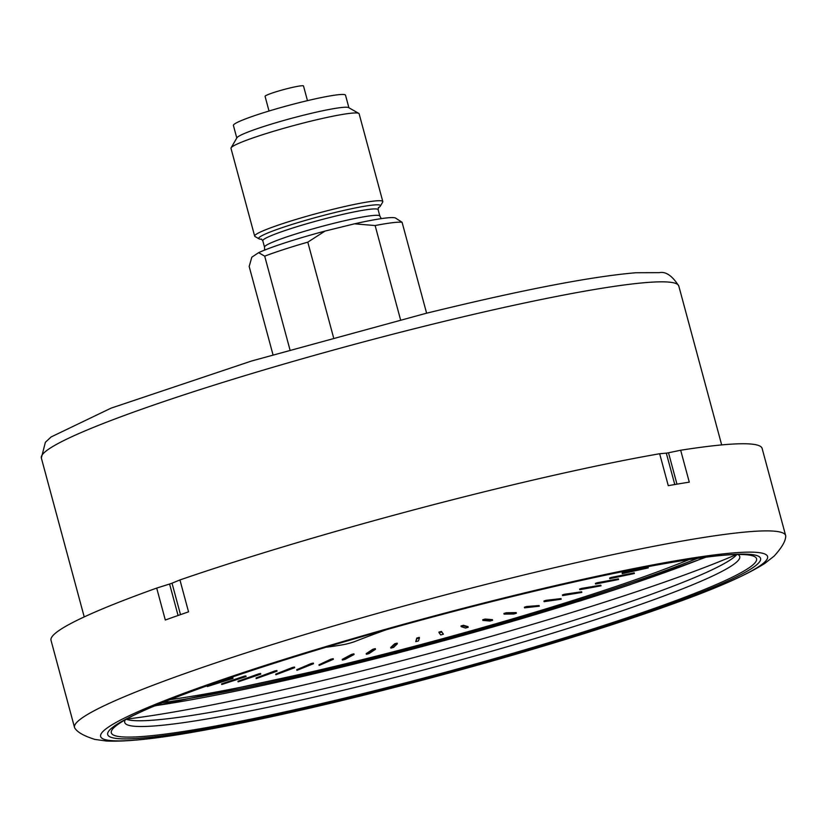 <?xml version="1.0" encoding="UTF-8"?>
<svg xmlns="http://www.w3.org/2000/svg" width="827" height="827" viewBox="0 0 827 827"><rect width="100%" height="100%" fill="white"/><g stroke="black" fill="none" stroke-linecap="round" stroke-linejoin="round"><path stroke-width="1.24" d="M705.938 557.202L629.512 584.865A351.692 30.041 -15.1 0 1 580.502 600.795L581.36 600.516M705.162 557.295A351.165 29.999 -15.1 0 1 349.345 665.249A351.165 29.999 -15.1 0 1 155.011 705.741M169.948 699.663A324.815 27.746 164.9 0 0 689.201 559.559M579.799 589.703L579.624 589.062L581.433 588.421L600.847 585.185L601.022 585.826L579.799 589.703L601.022 585.826M504.077 614.12L503.912 613.479L506.248 612.766L516.193 612.59L516.368 613.231L506.413 613.407L504.077 614.12L513.836 613.996L516.368 613.231M415.764 641.638L416.736 638.062L419.258 637.379L419.434 638.02L416.911 638.692L415.764 641.638L418.462 640.925L419.434 638.02M319.15 665.425L318.984 664.784L330.852 659.202L333.188 658.664L333.364 659.305L319.15 665.425L333.364 659.305M238.114 681.872L237.949 681.241L258.81 673.829L260.619 673.498L260.794 674.139L238.114 681.872L260.794 674.139M256.215 678.605L256.039 677.964L274.895 670.924L276.869 670.532L277.045 671.173L256.215 678.605L277.045 671.173M342.378 660.049L342.202 659.408L351.496 654.426L353.915 653.837L354.08 654.477L342.378 660.049L344.931 659.439L354.08 654.477M439.096 632.738L438.92 632.097L441.432 631.404L443.406 634.206L441.597 632.045L439.096 632.738L440.719 634.94L443.406 634.206M524.556 607.855L524.39 607.214L526.623 606.511L539.132 605.55L539.307 606.191L524.556 607.855L539.307 606.191M595.574 584.048L595.409 583.407L597.032 582.797L618.42 578.859L618.596 579.5L595.574 584.048L618.596 579.5M622.297 573.659L622.121 573.018L623.362 572.491L648.068 567.25L648.244 567.891L622.297 573.659L648.244 567.891M562.587 595.595L562.422 594.954L564.386 594.282L581.65 591.781L581.826 592.421L562.587 595.595L581.826 592.421M482.875 620.395L482.71 619.754L485.118 619.041L492.416 619.65L492.592 620.291L485.294 619.681L482.875 620.395L489.987 621.046L492.592 620.291M390.902 648.099L390.737 647.458L394.634 643.799L397.146 643.148L397.322 643.788L394.81 644.44L390.902 648.099L393.58 647.417L397.322 643.788M296.914 670.346L296.748 669.705L311.086 663.574L313.319 663.078L313.495 663.719L296.914 670.346L313.495 663.719M221.76 684.529L221.584 683.888L244.265 676.186L245.898 675.928L246.074 676.569L221.76 684.529L246.074 676.569M207.277 686.544L207.112 685.903L231.395 677.975L232.832 677.778L233.007 678.419L207.277 686.544L233.007 678.419M275.877 674.749L275.701 674.108L292.376 667.492L294.484 667.048L294.66 667.689L275.877 674.749L294.66 667.689M366.371 654.25L366.196 653.619L372.822 649.267L375.293 648.647L375.468 649.288L372.998 649.908L366.371 654.25L368.997 653.609L375.468 649.288M461.146 626.618L460.98 625.977L463.451 625.274L468.02 626.659L468.196 627.3L463.627 625.915L461.146 626.618L465.539 628.055L468.196 627.3M544.125 601.663L543.949 601.022L546.058 600.33L561.016 598.593L561.192 599.234L544.125 601.663L561.192 599.234M609.788 578.683L609.613 578.052L611.06 577.473L634.206 572.863L634.381 573.504L609.788 578.683L634.381 573.504M326.065 647.221A119.46 10.203 164.9 0 0 343.329 644.667A7.96 0.682 164.9 0 0 355.041 641.463A332.185 28.376 -15.1 0 1 386.168 629.771M611.06 577.473L611.225 578.114M546.058 600.33L546.233 600.971M463.451 625.274L463.627 625.915M372.822 649.267L372.998 649.908M292.376 667.492L292.551 668.133M231.395 677.975L231.57 678.616M244.265 676.186L244.441 676.827M311.086 663.574L311.262 664.215M394.634 643.799L394.81 644.44M485.118 619.041L485.294 619.681M564.386 594.282L564.562 594.923M623.362 572.491L623.537 573.132M597.032 582.797L597.208 583.438M526.623 606.511L526.789 607.152M441.432 631.404L441.597 632.045M351.496 654.426L351.671 655.056M274.895 670.924L275.071 671.555M258.81 673.829L258.985 674.47M330.852 659.202L331.027 659.843M416.736 638.062L416.911 638.692M506.248 612.766L506.413 613.407M581.433 588.421L581.608 589.062M126.562 719.087A365.627 31.23 164.9 0 0 664.184 582.218A365.627 31.23 164.9 0 0 736.464 554.514M74.523 727.46L51.016 640.315A368.273 31.457 -15.1 0 1 51.367 637.824A368.273 31.457 -15.1 0 1 156.696 588.09L165.307 620.012A368.273 31.457 -15.1 0 1 188.546 611.856L179.935 579.944A368.273 31.457 -15.1 0 1 659.657 453.734L668.268 485.656A368.273 31.457 -15.1 0 1 689.284 482.151L680.673 450.239A368.273 31.457 -15.1 0 1 762.132 448.441L785.65 535.586A368.273 31.457 164.9 0 0 434.961 597.642A368.273 31.457 164.9 0 0 74.885 724.969A368.273 31.457 164.9 0 0 74.523 727.46A368.273 31.457 164.9 0 0 75.298 728.773C78.038 732.608 84.561 736.154 94.847 739.41L106.404 741.013C127.441 741.964 160.087 738.346 204.352 730.158A345.335 29.493 164.9 0 0 657.765 609.292A345.335 29.493 164.9 0 0 674.801 603.224A345.335 29.493 164.9 0 0 673.426 561.171A345.335 29.493 164.9 0 0 210.492 683.712A345.335 29.493 164.9 0 0 204.352 730.158M674.801 603.224C717.174 588.028 747.215 574.734 764.913 563.332L774.103 556.137C781.36 548.146 785.205 541.799 785.65 537.105A368.273 31.457 164.9 0 0 785.65 535.586M178.074 615.484L169.587 584.027L156.696 588.09M169.587 584.027A6.637 0.569 164.9 0 0 172.016 583.18L179.935 579.944M674.78 484.529L666.314 453.134L659.657 453.734M666.314 453.134A6.637 0.569 164.9 0 0 668.505 452.772L680.673 450.239M198.521 688.881C164.47 701.337 140.714 711.282 127.234 718.715A334.16 28.542 164.9 0 0 116.617 725.372A334.16 28.542 164.9 0 0 276.58 713.722A334.16 28.542 164.9 0 0 650.342 609.788A334.16 28.542 164.9 0 0 748.228 554.948A334.16 28.542 164.9 0 0 735.699 554.535C720.317 554.896 694.773 558.256 659.078 564.614A338.078 28.873 164.9 0 0 215.196 682.937A338.078 28.873 164.9 0 0 198.521 688.881A338.078 28.873 164.9 0 0 199.876 730.045A338.078 28.873 164.9 0 0 653.061 610.078A338.078 28.873 164.9 0 0 659.078 564.614M125.322 719.779A318.509 27.208 164.9 0 0 124.722 722.457A318.509 27.208 164.9 0 0 310.652 697.916A318.509 27.208 164.9 0 0 638.496 605.168A318.509 27.208 164.9 0 0 739.751 556.509A318.509 27.208 164.9 0 0 737.891 554.493M126.242 719.263A318.509 27.208 164.9 0 0 326.272 688.188A318.509 27.208 164.9 0 0 636.955 599.42A318.509 27.208 164.9 0 0 736.836 554.514M261.756 239.251A63.038 5.386 -15.1 0 1 259.078 238.838A63.038 5.386 -15.1 0 1 260.278 236.656A63.038 5.386 -15.1 0 1 328.381 214.162A63.038 5.386 -15.1 0 1 380.358 206.109A63.038 5.386 -15.1 0 1 378.259 207.815M272.972 354.649L249.175 266.47L251.821 257.187L258.613 252.669A74.647 6.378 -15.1 0 1 325.011 231.084L354.463 223.828A74.647 6.378 -15.1 0 1 395.575 218.08L402.077 222.267L426.608 313.195M380.358 206.109L382.694 202.088A66.356 5.665 164.9 0 0 382.808 201.55A66.356 5.665 164.9 0 0 325.249 211.257A66.356 5.665 164.9 0 0 256.298 234.237A66.356 5.665 164.9 0 0 254.675 236.119A66.356 5.665 164.9 0 0 255.036 236.532L259.078 238.838M382.808 201.55L359.125 113.785A66.356 5.665 164.9 0 0 358.763 113.382A66.356 5.665 164.9 0 0 298.826 124.205A66.356 5.665 164.9 0 0 232.614 146.472A66.356 5.665 164.9 0 0 231.105 147.826A66.356 5.665 164.9 0 0 230.991 148.353L254.675 236.119M231.105 147.826L236.946 137.747A58.066 4.962 -15.1 0 1 238.269 136.569A58.066 4.962 -15.1 0 1 296.2 117.083A58.066 4.962 -15.1 0 1 348.643 107.613L358.763 113.382M269.023 111.014L265.074 96.366A19.91 1.695 -15.1 0 1 265.56 95.798A19.91 1.695 -15.1 0 1 286.245 88.902A19.91 1.695 -15.1 0 1 303.509 85.987L307.468 100.646M236.791 138.006L233.4 125.446A58.066 4.962 -15.1 0 1 234.816 123.802A58.066 4.962 -15.1 0 1 295.156 103.695A58.066 4.962 -15.1 0 1 345.521 95.198L348.901 107.758M402.077 222.267A81.284 6.947 164.9 0 0 375.127 225.544L354.463 223.828M400.537 319.729L375.127 225.544M325.011 231.084L307.799 242.146L333.519 337.457M307.799 242.146A81.284 6.947 164.9 0 0 264.702 256.153L258.613 252.669M289.946 349.718L264.702 256.153M697.43 558.349A338.088 28.883 -15.1 0 1 352.188 663.357A338.088 28.883 -15.1 0 1 162.226 702.754M84.22 616.911L41.35 458.034A330.118 28.201 -15.1 0 1 431.684 324.411A330.118 28.201 -15.1 0 1 678.802 286.028L721.671 444.916M172.016 583.18L180.503 614.637M668.505 452.772L676.972 484.157M261.311 239.024L262.8 240.781A59.72 5.096 -15.1 0 1 264.258 239.075A59.72 5.096 -15.1 0 1 326.324 218.4A59.72 5.096 -15.1 0 1 378.115 209.665L379.841 216.043A59.72 5.096 164.9 0 0 328.04 224.779A59.72 5.096 164.9 0 0 265.984 245.464A59.72 5.096 164.9 0 0 264.526 247.159L264.578 250.116M580.978 600.691L395.937 653.547L154.298 706.041M41.35 458.034L45.371 442.29L51.119 436.945L111.066 408.145L251.615 360.996L425.626 313.443C521 290.081 591.129 276.518 636.035 272.734L659.253 272.662C665.766 271.287 672.279 275.742 678.802 286.028M378.528 207.391L378.115 209.665M262.8 240.781L264.526 247.159M381.278 218.628L379.841 216.043"/></g></svg>
